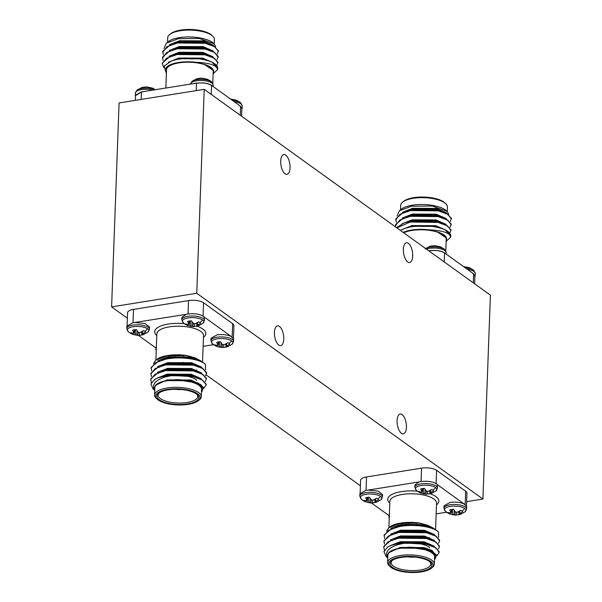 <?xml version="1.0" encoding="UTF-8"?>
<svg xmlns="http://www.w3.org/2000/svg" width="602" height="602" viewBox="0 0 602 602"><rect width="100%" height="100%" fill="white"/><g stroke="black" fill="none" stroke-linecap="round" stroke-linejoin="round"><path stroke-width="0.9" d="M380.87 499.788L382.473 496.913A11.348 4.116 2.1 0 0 381.164 494.889A11.348 4.116 2.1 0 0 365.843 492.684A11.348 4.116 2.1 0 0 359.8 496.078L361.192 499.066A10.716 3.883 2.1 0 1 366.528 494.227A10.716 3.883 2.1 0 1 380.554 496.379A10.716 3.883 2.1 0 1 380.87 499.788L376.393 502.203L374.911 502.354L374.632 499.427M365.58 500.999L365.414 501.775A7.773 2.822 2.1 0 1 365.09 501.639A7.773 2.822 2.1 0 1 364.142 501.097A7.773 2.822 2.1 0 1 363.405 500.337L367.122 500.932L365.625 497.794A7.773 2.822 2.1 0 1 367.378 497.395A7.773 2.822 2.1 0 1 369.417 497.192L371.028 499.562L372.134 500.127L373.579 499.931L376.604 498.223A7.773 2.822 2.1 0 1 377.875 498.9A7.773 2.822 2.1 0 1 378.613 499.668L375.693 501.451L375.633 498.855M464.985 511.888L466.595 509.014A11.348 4.116 2.1 0 0 465.286 506.997A11.348 4.116 2.1 0 0 449.957 504.792A11.348 4.116 2.1 0 0 443.922 508.186L445.314 511.173A10.716 3.883 2.1 0 1 445.307 511.173A10.716 3.883 2.1 0 1 450.65 506.335A10.716 3.883 2.1 0 1 464.676 508.479A10.716 3.883 2.1 0 1 464.985 511.888L460.515 514.311L459.025 514.462L458.754 511.527M449.702 513.107L449.528 513.882A7.773 2.822 2.1 0 1 449.212 513.747A7.773 2.822 2.1 0 1 448.257 513.205A7.773 2.822 2.1 0 1 447.527 512.437L451.244 513.032L449.739 509.902A7.773 2.822 2.1 0 1 451.5 509.495A7.773 2.822 2.1 0 1 453.539 509.292L455.15 511.67L456.256 512.234L457.693 512.031L460.726 510.33A7.773 2.822 2.1 0 1 461.997 511.008A7.773 2.822 2.1 0 1 462.735 511.775L459.815 513.559L459.755 510.963M435.916 490.984L437.519 488.109A11.348 4.116 2.1 0 0 436.209 486.092A11.348 4.116 2.1 0 0 420.888 483.888A11.348 4.116 2.1 0 0 414.846 487.281L416.238 490.261A10.716 3.883 2.1 0 1 421.573 485.423A10.716 3.883 2.1 0 1 435.6 487.575A10.716 3.883 2.1 0 1 435.916 490.984L431.438 493.399L429.956 493.55L429.677 490.622M420.625 492.195L420.452 492.978A7.773 2.822 2.1 0 1 420.136 492.835A7.773 2.822 2.1 0 1 419.18 492.301A7.773 2.822 2.1 0 1 418.45 491.533L422.168 492.127L420.663 488.997A7.773 2.822 2.1 0 1 422.423 488.591A7.773 2.822 2.1 0 1 424.463 488.388L426.073 490.758L427.179 491.322L428.624 491.127L431.649 489.418A7.773 2.822 2.1 0 1 432.921 490.103A7.773 2.822 2.1 0 1 433.658 490.863L430.739 492.654L430.678 490.058M426.427 249.123A11.348 4.116 -177.9 0 1 429.519 248.348A11.348 4.116 -177.9 0 1 444.84 250.552A11.348 4.116 -177.9 0 1 446.157 252.577L444.765 249.589A10.716 3.883 -177.9 0 0 444.344 249.251A10.716 3.883 -177.9 0 0 435.073 246.88A10.716 3.883 -177.9 0 0 425.591 248.528M467.25 269.245A11.348 4.116 -177.9 0 1 473.917 271.464A11.348 4.116 -177.9 0 1 475.234 273.481L473.842 270.494A10.716 3.883 -177.9 0 0 473.413 270.155A10.716 3.883 -177.9 0 0 465.323 267.86M155.12 89.826A10.716 3.883 -177.9 0 0 137.015 90.112L135.405 92.986L135.322 95.334L141.365 91.94L196.402 83.136C203.943 82.369 209.345 83.369 212.596 86.131L239.536 105.508L242.117 108.27L241.861 109.067M211.31 81.691A10.716 3.883 -177.9 0 0 201.482 79.306A10.716 3.883 -177.9 0 0 192.061 81.308L190.45 84.182A11.348 4.116 -177.9 0 1 196.493 80.788A11.348 4.116 -177.9 0 1 211.814 82.993A11.348 4.116 -177.9 0 1 213.123 85.01L211.731 82.03A10.716 3.883 -177.9 0 0 211.31 81.691A15.276 12.499 125.7 0 0 210.384 80.939L207.833 79.456A7.773 2.822 -177.9 0 0 207.517 79.314L201.565 78.064M234.216 101.678A11.348 4.116 -177.9 0 1 240.89 103.898A11.348 4.116 -177.9 0 1 242.2 105.922L240.808 102.934A10.716 3.883 -177.9 0 0 240.386 102.596A10.716 3.883 -177.9 0 0 232.297 100.301M202.882 323.424L204.492 320.55A11.348 4.116 2.1 0 0 203.175 318.526A11.348 4.116 2.1 0 0 187.854 316.321A11.348 4.116 2.1 0 0 181.812 319.715L183.204 322.702A10.716 3.883 2.1 0 1 188.546 317.864A10.716 3.883 2.1 0 1 202.573 320.016A10.716 3.883 2.1 0 1 202.882 323.424L198.412 325.84L196.922 325.991L196.643 323.063M197.885 325.991A7.773 2.822 2.1 0 1 194.612 326.45L191.782 326.472L187.425 325.411A7.773 2.822 2.1 0 1 187.109 325.276A7.773 2.822 2.1 0 1 186.153 324.734A7.773 2.822 2.1 0 1 185.416 323.974L189.133 324.568L187.636 321.43A7.773 2.822 2.1 0 1 189.397 321.032A7.773 2.822 2.1 0 1 191.436 320.828L193.039 323.199L194.153 323.763L195.59 323.567L198.622 321.859A7.773 2.822 2.1 0 1 199.894 322.537A7.773 2.822 2.1 0 1 200.624 323.304L196.801 325.667M231.958 344.329L233.561 341.454A11.348 4.116 2.1 0 0 232.252 339.438A11.348 4.116 2.1 0 0 216.931 337.233A11.348 4.116 2.1 0 0 210.888 340.627L212.28 343.607A10.716 3.883 2.1 0 1 217.615 338.768A10.716 3.883 2.1 0 1 231.65 340.92A10.716 3.883 2.1 0 1 231.958 344.329L227.488 346.744L225.998 346.895L225.72 343.968M226.954 346.902A7.773 2.822 2.1 0 1 223.688 347.354L219.437 347.173L216.502 346.323A7.773 2.822 2.1 0 1 216.186 346.188A7.773 2.822 2.1 0 1 215.23 345.646A7.773 2.822 2.1 0 1 214.493 344.878L218.21 345.473L216.712 342.342A7.773 2.822 2.1 0 1 218.473 341.936A7.773 2.822 2.1 0 1 220.513 341.733L222.115 344.103L223.229 344.668L224.666 344.472L227.699 342.764A7.773 2.822 2.1 0 1 228.971 343.449A7.773 2.822 2.1 0 1 229.701 344.209L225.878 346.571M147.836 332.229L149.446 329.347A11.348 4.116 2.1 0 0 148.13 327.33A11.348 4.116 2.1 0 0 132.809 325.125A11.348 4.116 2.1 0 0 126.766 328.519L128.158 331.506A10.716 3.883 2.1 0 1 133.501 326.668A10.716 3.883 2.1 0 1 147.528 328.812A10.716 3.883 2.1 0 1 147.836 332.229L143.366 334.644L141.876 334.795L141.598 331.86M142.84 334.795A7.773 2.822 2.1 0 1 139.566 335.246L137.866 335.434L132.38 334.215A7.773 2.822 2.1 0 1 132.064 334.08A7.773 2.822 2.1 0 1 131.108 333.538A7.773 2.822 2.1 0 1 130.371 332.771L134.095 333.365L132.59 330.235A7.773 2.822 2.1 0 1 134.351 329.828A7.773 2.822 2.1 0 1 136.391 329.625L137.993 332.003L139.107 332.567L140.544 332.364L143.577 330.664A7.773 2.822 2.1 0 1 144.849 331.341A7.773 2.822 2.1 0 1 145.586 332.108L141.756 334.471M384.798 538.512L384.166 535.697L388.425 530.362L398.991 526.667C413.529 523.65 433.892 526.66 438.534 532.206A27.805 10.083 -177.9 0 0 437.774 531.408A27.805 10.083 -177.9 0 0 424.914 525.862L433.274 528.202L437.774 531.408M384.144 535.961L384.189 534.982L392.888 527.585L399.013 525.952C407.554 524.395 416.185 524.365 424.914 525.862M387.786 558.039L386.123 556.496L383.933 551.59L387.673 547A27.805 10.083 2.1 0 1 398.366 543.704A27.805 10.083 2.1 0 1 405.131 543.004L426.163 544.238L435.795 547.79L439.197 552.388L436.759 555.955M387.673 547L392.256 544.855L398.381 543.215L426.186 543.523L433.342 545.781L439.219 551.673L439.197 552.388M384.445 550.153L383.745 547.21L388.004 541.875L398.569 538.18L426.374 538.481L436.006 542.041L439.407 546.639L438.248 549.114M383.722 547.474L383.767 546.488L392.466 539.099L398.592 537.458L426.404 537.767L433.553 540.024L439.43 545.916L439.407 546.631M384.588 544.268L383.956 541.454L388.215 536.119L398.78 532.424L426.585 532.732L436.217 536.284L439.618 540.882L438.459 543.358M383.933 541.717L383.978 540.731L392.677 533.342L398.802 531.709L426.615 532.01L433.764 534.267L439.641 540.16L439.618 540.882M434.305 564.255L434.576 557A23.358 8.466 -177.9 0 0 400.33 548.309A23.358 8.466 -177.9 0 0 387.891 555.292L387.62 562.539A23.358 8.466 2.1 0 1 400.059 555.556A23.358 8.466 2.1 0 1 434.305 564.255A23.358 8.466 2.1 0 1 432.349 567.475L431.295 568.318A22.244 8.067 -177.9 0 0 426.065 559.002A22.244 8.067 -177.9 0 0 400.541 556.963A22.244 8.067 -177.9 0 0 390.329 566.821A22.244 8.067 -177.9 0 0 421.31 571.9A22.244 8.067 -177.9 0 0 431.295 568.318M390.329 566.821L389.343 565.903A23.358 8.466 2.1 0 1 387.62 562.539M405.131 543.004L398.614 544.449C389.261 547.331 385.363 551.289 386.913 556.316A24.471 8.872 -177.9 0 0 387.793 557.934M434.478 559.642A24.471 8.872 -177.9 0 0 409.194 547.233L431.16 550.664L436.51 554.969L434.471 559.755M388.847 527.721L389.742 527.006A24.471 8.872 2.1 0 1 400.721 523.07A24.471 8.872 2.1 0 1 420.128 523.146L400.458 523.379L388.847 527.721L386.529 531.039M392.361 560.364A19.798 7.179 -177.9 0 0 391.18 562.674A19.798 7.179 -177.9 0 0 420.204 570.041A19.798 7.179 -177.9 0 0 430.754 564.119A19.798 7.179 -177.9 0 0 429.745 561.734M411.113 542.741A19.798 7.179 2.1 0 1 429.79 547.805M401.165 557.414A20.912 7.585 2.1 0 1 430.287 562.193A20.912 7.585 2.1 0 1 420.685 571.448A20.912 7.585 2.1 0 1 396.703 569.537A20.912 7.585 2.1 0 1 391.782 560.778A20.912 7.585 2.1 0 1 401.165 557.414M389.419 513.551L388.877 516.99A11.348 4.116 2.1 0 1 389.336 515.899M382.548 494.566L378.086 491.089L368.055 490.096L365.926 490.337L359.883 493.73L359.8 496.078M464.134 503.934L464.104 503.912C460.078 502.241 455.39 501.752 450.048 502.444L444.013 505.838L443.922 508.186M437.519 488.109L437.15 484.535C433.907 481.766 428.511 480.765 420.971 481.54L419.052 481.939L414.936 484.934L414.846 487.281M449.837 233.004L451.026 229.798L445.149 223.914L437.993 221.649L410.188 221.348L404.055 222.988L396.545 227.639M450.996 230.521L447.595 225.923L437.963 222.371L410.158 222.063L396.906 227.902M450.258 221.491L451.447 218.293L445.57 212.401L438.414 210.143L410.609 209.835L404.476 211.475L395.777 218.865L396.387 222.394M451.417 219.015L448.016 214.417L438.384 210.858L410.579 210.557L400.014 214.252L395.74 219.85M450.048 227.247L451.237 224.049L445.36 218.157L438.203 215.9L410.398 215.591L404.266 217.232L395.567 224.621L395.71 227.037M451.207 224.764L447.805 220.166L438.173 216.615L410.368 216.314L399.803 220.008L395.529 225.6M447.241 211.528L447.406 207.02A23.358 8.466 -177.9 0 0 445.691 203.657A23.358 8.466 -177.9 0 0 413.16 198.321A23.358 8.466 -177.9 0 0 402.685 202.084A23.358 8.466 -177.9 0 0 400.721 205.305L400.556 209.812M448.656 214.101L447.045 211.34L432.341 206.027L411.52 206.223L399.374 210.753L397.011 216.073M399.374 210.753L401.399 209.142A24.471 8.872 2.1 0 1 412.378 205.199A24.471 8.872 2.1 0 1 446.451 210.79L447.045 211.34M403.746 232.816A23.358 8.466 2.1 0 1 411.986 230.438A23.358 8.466 2.1 0 1 446.232 239.129L445.796 250.929M446.669 239.009L446.699 238.287L437.308 231.875L428.692 229.836A24.471 8.872 -177.9 0 0 411.467 230.062A24.471 8.872 -177.9 0 0 403.167 232.402M400.42 230.431L404.612 228.467L410.391 226.931C423.462 224.87 434.937 225.765 444.833 229.625A27.805 10.083 2.1 0 1 450.793 236.187A27.805 10.083 2.1 0 1 450.605 237.226C450.1 232.906 442.801 230.446 428.692 229.836M446.135 241.778A24.471 8.872 -177.9 0 0 446.481 241.364L446.135 241.786M402.685 202.084L403.739 201.241A22.244 8.067 2.1 0 1 413.717 197.659A22.244 8.067 2.1 0 1 444.697 202.746L445.691 203.657M428.774 250.816L429.437 250.695C436.977 249.928 442.372 250.929 445.63 253.698L472.57 273.067L475.144 275.829L474.895 276.634M216.81 65.437L217.992 62.239L212.115 56.355L204.958 54.09L177.154 53.789L171.028 55.422L162.314 63.075M217.969 62.962L214.568 58.364L204.936 54.812L177.131 54.504L166.566 58.198L162.299 63.534L163.691 67.469M217.232 53.932L218.413 50.734L212.536 44.841L205.387 42.584L177.575 42.275L171.45 43.916L162.751 51.305L163.36 54.835M218.391 51.448L214.989 46.851L205.357 43.299L177.552 42.998L166.987 46.693L162.706 52.284M217.021 59.688L218.202 56.483L212.325 50.598L205.177 48.333L177.364 48.032L171.239 49.673L162.54 57.062L163.15 60.591M218.18 57.205L214.779 52.607L205.147 49.055L177.342 48.747L166.777 52.442L162.495 58.04M214.214 43.969L214.38 39.461A23.358 8.466 -177.9 0 0 212.656 36.097A23.358 8.466 -177.9 0 0 180.133 30.762A23.358 8.466 -177.9 0 0 169.651 34.525A23.358 8.466 -177.9 0 0 167.695 37.745L167.529 42.245M215.629 46.535L214.019 43.78L199.315 38.46L178.485 38.663L166.34 43.193L163.977 48.514M166.34 43.193L168.364 41.576A24.471 8.872 2.1 0 1 179.343 37.64A24.471 8.872 2.1 0 1 213.424 43.231L214.019 43.78M165.843 88.11L166.513 69.862A23.358 8.466 2.1 0 1 178.952 62.879A23.358 8.466 2.1 0 1 213.198 71.57L212.769 83.369M213.642 71.442L213.665 70.727L204.274 64.309L195.665 62.277A24.471 8.872 -177.9 0 0 178.433 62.503A24.471 8.872 -177.9 0 0 166.415 72.503M166.415 72.609L165.813 72.052L164.165 66.017L171.585 60.907L177.364 59.365C190.428 57.303 201.911 58.206 211.806 62.066A27.805 10.083 2.1 0 1 217.758 68.628A27.805 10.083 2.1 0 1 217.57 69.659C217.074 65.347 209.767 62.886 195.665 62.277M213.1 74.212A24.471 8.872 -177.9 0 0 213.454 73.805L213.1 74.227M169.651 34.525L170.705 33.682A22.244 8.067 2.1 0 1 180.69 30.1A22.244 8.067 2.1 0 1 211.671 35.179L212.656 36.097M135.51 96.147L135.322 95.334M280.713 161.095A10.008 4.47 -99.1 0 1 283.805 154.564A10.008 4.47 -99.1 0 1 290.059 167.815A10.008 4.47 -99.1 0 1 286.966 174.339A10.008 4.47 -99.1 0 1 280.713 161.095M403.363 249.281A10.008 4.47 -99.1 0 1 406.455 242.756A10.008 4.47 -99.1 0 1 412.709 256A10.008 4.47 -99.1 0 1 409.616 262.525A10.008 4.47 -99.1 0 1 403.363 249.281M397.079 420.572A10.008 4.47 -99.1 0 1 400.172 414.048A10.008 4.47 -99.1 0 1 406.425 427.292A10.008 4.47 -99.1 0 1 403.332 433.816A10.008 4.47 -99.1 0 1 397.079 420.572M274.429 332.387A10.008 4.47 -99.1 0 1 277.522 325.863A10.008 4.47 -99.1 0 1 283.775 339.107A10.008 4.47 -99.1 0 1 280.683 345.631A10.008 4.47 -99.1 0 1 274.429 332.387M233.561 341.454L233.651 339.107L231.078 336.352L204.138 316.991C200.88 314.206 195.484 313.206 187.944 313.973L186.026 314.379L181.902 317.367L181.812 319.715M231.078 336.36C227.052 334.682 222.364 334.193 217.013 334.885L210.986 338.279M186.026 314.379L132.899 322.777L126.856 326.171L126.766 328.519M156.392 345.992L155.843 349.423A11.348 4.116 2.1 0 1 156.302 348.332M167.514 389.404A22.244 8.067 -177.9 0 0 157.303 399.254A22.244 8.067 -177.9 0 0 188.283 404.341A22.244 8.067 -177.9 0 0 198.261 400.759A22.244 8.067 -177.9 0 0 193.031 391.443A22.244 8.067 -177.9 0 0 167.514 389.404M157.303 399.254L156.309 398.343A23.358 8.466 2.1 0 1 154.594 394.98A23.358 8.466 2.1 0 1 167.032 387.997A23.358 8.466 2.1 0 1 201.279 396.695A23.358 8.466 2.1 0 1 199.315 399.916L198.261 400.759M168.139 389.855A20.912 7.585 2.1 0 1 197.253 394.634A20.912 7.585 2.1 0 1 187.658 403.889A20.912 7.585 2.1 0 1 163.669 401.978A20.912 7.585 2.1 0 1 158.755 393.219A20.912 7.585 2.1 0 1 168.139 389.855M159.327 392.797A19.798 7.179 -177.9 0 0 158.153 395.108A19.798 7.179 -177.9 0 0 187.177 402.482A19.798 7.179 -177.9 0 0 197.719 396.56A19.798 7.179 -177.9 0 0 196.711 394.167M178.079 375.174A19.798 7.179 2.1 0 1 196.756 380.246M155.82 360.162L156.716 359.447A24.471 8.872 2.1 0 1 167.687 355.511A24.471 8.872 2.1 0 1 187.094 355.586L167.431 355.82L155.82 360.162L153.495 363.48M154.759 390.48L153.089 388.937L150.906 384.031L154.639 379.441A27.805 10.083 2.1 0 1 165.332 376.145A27.805 10.083 2.1 0 1 172.104 375.445L165.588 376.882C156.234 379.772 152.329 383.73 153.886 388.749A24.471 8.872 -177.9 0 0 154.759 390.374M201.444 392.083A24.471 8.872 -177.9 0 0 176.168 379.674L198.126 383.098L203.484 387.41L201.444 392.188M201.279 396.695L201.542 389.441A23.358 8.466 -177.9 0 0 167.296 380.742A23.358 8.466 -177.9 0 0 154.857 387.726L154.594 394.98M151.764 370.952L151.132 368.138L155.391 362.803L165.956 359.108C180.502 356.091 200.865 359.093 205.508 364.646A27.805 10.083 -177.9 0 0 204.74 363.849A27.805 10.083 -177.9 0 0 191.887 358.303L200.24 360.643L204.74 363.849M151.117 368.401L151.162 367.416L159.854 360.026L165.986 358.386C174.527 356.835 183.159 356.805 191.887 358.303M154.639 379.441L159.221 377.296L165.354 375.656L193.159 375.957L200.315 378.222L206.193 384.114L206.147 385.054L203.724 388.395M151.418 382.586L150.711 379.644L154.97 374.316L165.535 370.621L193.347 370.922L202.972 374.474L206.373 379.072L205.214 381.555M150.696 379.915L150.741 378.929L159.432 371.539L165.565 369.899L193.37 370.207L200.526 372.465L206.403 378.357L206.373 379.072M151.553 376.702L150.921 373.895L155.181 368.559L165.746 364.865L193.558 365.166L203.183 368.725L206.584 373.323L205.425 375.798M150.906 374.158L150.951 373.172L159.643 365.783L165.776 364.142L193.581 364.451L200.737 366.708L206.614 372.6L206.584 373.315M172.104 375.445L193.137 376.679L202.761 380.231L206.162 384.828M360.402 485.776L206.132 374.85M127.368 318.21L111.603 306.877L119.083 102.957L204.221 89.344L490.397 295.123L482.917 499.043L196.741 293.264L204.221 89.344M149.446 329.347L149.529 326.999L145.059 323.53L134.953 322.544M138.513 335.464L155.895 347.964M203.122 346.331L213.575 344.66M204.492 320.55L204.123 316.976M153.886 388.749L155.542 385.242C157.589 383.083 161.441 381.54 167.093 380.599L176.168 379.674M187.094 355.586L195.296 357.912L200.872 360.937M195.387 370.32A23.358 8.466 -177.9 0 0 196.425 369.959M232.146 336.954L232.635 323.658L203.559 302.753L203.07 316.05M188.05 313.958L188.539 300.594L133.493 309.39L133.004 322.762M205.538 369.921L205.508 364.646M232.635 323.658A11.122 4.033 2.1 0 1 233.922 325.637L233.456 338.286M127.105 325.366L127.571 312.716A11.122 4.033 2.1 0 1 133.493 309.39M188.539 300.594A11.122 4.033 2.1 0 1 203.559 302.753M181.879 389.554A19.798 7.179 2.1 0 1 174.46 389.276M155.542 385.242L167.123 379.877L190.917 379.997L201.504 385.047M157.22 378.086L167.333 374.12L191.127 374.248L201.173 378.62M157.431 372.337L167.544 368.371L191.338 368.492L201.384 372.864M157.641 366.58L167.755 362.615L191.549 362.735L201.595 367.107M157.852 360.824L167.966 356.858L191.767 356.978L195.296 357.912M167.093 380.599L190.894 380.72L198.126 383.098M159.221 377.296L167.303 374.843L191.105 374.963L200.315 378.222M159.432 371.539L167.514 369.086L191.316 369.214L200.526 372.465M159.643 365.783L167.725 363.33L191.526 363.457L200.737 366.708M161.464 359.499L167.935 357.58L191.737 357.701L199.096 360.177M132.553 333.44L132.38 334.215L132.854 334.419L138.332 335.464L137.866 335.434L138.227 332.131M135.315 335.066L135.367 329.7M136.744 335.269L137.038 330.679M139.566 335.246L139.544 332.515M142.666 333.892L142.606 331.296M133.983 332.643L134.344 329.828M134.095 333.365L134.577 329.798M216.667 345.54L216.502 346.323L216.976 346.519L222.454 347.572L221.987 347.535L222.349 344.231M219.437 347.173L219.482 341.808M220.859 347.377L221.16 342.779M223.688 347.354L223.666 344.622M226.788 346L226.728 343.403M218.105 344.75L218.466 341.936M218.21 345.473L218.699 341.898M187.598 324.636L187.425 325.411L187.899 325.614L193.377 326.668L192.911 326.63L193.272 323.327M190.36 326.261L190.413 320.896M191.782 326.472L192.083 321.874M194.612 326.45L194.589 323.718M197.712 325.088L197.652 322.491M189.028 323.838L189.389 321.032M189.133 324.568L189.622 320.994M111.603 306.877L196.741 293.264M466.64 501.647L482.917 499.043M360.139 492.933L360.598 480.283A11.122 4.033 2.1 0 1 366.528 476.957L366.031 490.321M421.076 481.525L421.566 468.153L366.528 476.957M421.566 468.153A11.122 4.033 2.1 0 1 436.593 470.312L436.104 483.609M465.18 504.521L465.662 491.224L436.593 470.312M465.662 491.224A11.122 4.033 2.1 0 1 466.949 493.204L466.49 505.853M239.536 105.516L241.884 108.51M240.808 102.934L236.91 100.361A7.773 2.822 -177.9 0 0 236.586 100.225L230.453 98.976M194.491 83.535L196.508 83.211C202.799 82.466 207.803 83.189 211.528 85.371L212.596 86.139M202.031 78.102L200.331 78.283A7.773 2.822 -177.9 0 0 196.53 78.892L197.057 78.734M135.533 95.65L141.462 92.008L141.192 99.42M141.462 92.016L143.487 91.692M155.346 89.743A15.276 12.499 125.7 0 1 155.399 89.781L152.788 88.253A7.773 2.822 -177.9 0 0 152.472 88.118L146.519 86.869M146.986 86.899L145.285 87.087A7.773 2.822 -177.9 0 0 141.485 87.689L142.012 87.538M213.394 45.24L203.356 40.868L179.554 40.748L169.448 44.706M213.183 50.997L203.145 46.625L179.343 46.497L169.237 50.463M212.973 56.754L202.934 52.374L179.133 52.254L169.027 56.219M212.762 62.503L202.723 58.131L178.922 58.01L168.47 62.254M213.725 73.211L217.57 69.659M217.758 68.628L217.781 67.996L211.806 62.066M213.454 73.805L213.371 70.178C212.325 67.853 209.3 65.896 204.274 64.309M212.536 44.841L203.325 41.583L179.531 41.463L171.45 43.916M212.325 50.598L203.115 47.34L179.321 47.219L171.239 49.673M212.115 56.355L202.904 53.096L179.11 52.976L171.028 55.422M211.904 62.104L202.693 58.853L178.899 58.733L171.585 60.907M472.57 273.075L474.91 276.07M473.842 270.494L469.936 267.92A7.773 2.822 -177.9 0 0 469.62 267.785L463.487 266.535M428.865 250.883L429.542 250.771C435.825 250.033 440.837 250.748 444.562 252.93L444.231 261.93M444.562 252.938L445.63 253.705M444.765 249.589L440.86 247.016A7.773 2.822 -177.9 0 0 440.544 246.88L434.591 245.624M435.058 245.661L433.357 245.842A7.773 2.822 -177.9 0 0 429.557 246.451L430.091 246.301M446.428 212.799L436.382 208.427L412.588 208.307L402.475 212.273M446.21 218.556L436.172 214.184L412.378 214.064L402.264 218.029M445.999 224.313L435.961 219.941L412.167 219.82L402.053 223.778M445.789 230.069L435.75 225.697L411.956 225.569L401.496 229.813M446.752 240.77L450.605 237.226M450.793 236.187L450.815 235.555L444.833 229.625M446.481 241.364L446.398 237.737C445.36 235.412 442.327 233.463 437.308 231.875M445.57 212.401L436.36 209.15L412.558 209.029L404.476 211.475M445.36 218.157L436.149 214.906L412.347 214.779L404.266 217.232M445.149 223.914L435.938 220.656L412.137 220.535L404.055 222.988M444.938 229.671L435.728 226.412L411.926 226.292L404.612 228.467M419.112 481.924L367.98 490.103M422.168 492.127L422.649 488.553M422.062 491.405L422.416 488.591M430.739 492.654L429.828 493.226M430.912 493.557A7.773 2.822 2.1 0 1 427.638 494.009L427.623 491.277M427.638 494.009L425.938 494.189L426.299 490.886M424.816 494.031L420.452 492.978L426.404 494.227L424.816 494.031L425.11 489.434M423.394 493.828L423.439 488.463M466.595 509.014L466.678 506.666L464.104 503.919L437.165 484.55M451.244 513.032L451.726 509.465M451.131 512.31L451.492 509.495M459.815 513.559L458.905 514.138M459.988 514.462A7.773 2.822 2.1 0 1 456.715 514.913L456.7 512.182M456.715 514.913L455.014 515.101L455.375 511.798M453.893 514.936L449.528 513.882L455.481 515.131L453.893 514.936L454.186 510.346M452.463 514.733L452.516 509.367M367.122 500.932L367.604 497.357M367.017 500.202L367.37 497.395M375.693 501.451L374.783 502.03M375.866 502.354A7.773 2.822 2.1 0 1 372.593 502.813L372.578 500.081M372.593 502.813L370.9 502.994L371.253 499.69M369.771 502.836L365.414 501.775L371.359 503.031L369.771 502.836L370.064 498.238M368.349 502.625L368.394 497.26M386.913 556.316L388.576 552.802C390.623 550.649 394.476 549.099 400.127 548.159L423.921 548.279L431.16 550.664M392.256 544.855L400.338 542.402L424.132 542.53L433.342 545.781M392.466 539.099L400.548 536.653L424.342 536.773L433.553 540.024M392.677 533.342L400.759 530.896L424.553 531.017L433.764 534.267M394.498 527.059L400.97 525.14L424.764 525.26L432.123 527.736M400.127 548.159L409.194 547.233M438.565 537.481L438.534 532.206M420.128 523.146L428.323 525.478L433.907 528.496M388.576 552.802L400.149 547.444L423.951 547.564L432.191 550.537L435.103 554.397M390.254 545.653L400.36 541.687L424.162 541.808L434.2 546.18M390.465 539.896L400.571 535.931L424.372 536.051L434.411 540.423M390.675 534.14L400.781 530.174L424.583 530.294L434.621 534.666M390.886 528.383L400.992 524.417L424.794 524.545L428.323 525.478M414.913 557.113A19.798 7.179 2.1 0 1 407.486 556.842M371.547 503.024L388.93 515.523M436.157 513.89L446.601 512.219M428.413 537.879A23.358 8.466 -177.9 0 0 429.452 537.518M361.192 499.066L362.539 500.157A15.276 12.499 -54.3 0 0 364.142 501.097M377.875 498.9A15.276 12.499 -54.3 0 0 380.554 496.379M445.307 511.173L446.654 512.257A15.276 12.499 -54.3 0 0 448.257 513.205M461.997 511.008A15.276 12.499 -54.3 0 0 464.676 508.479M416.238 490.261L417.585 491.352A15.276 12.499 -54.3 0 0 419.18 492.301M432.921 490.103A15.276 12.499 -54.3 0 0 435.6 487.575M443.418 248.498A15.276 12.499 125.7 0 1 444.344 249.251M472.495 269.41A15.276 12.499 125.7 0 1 473.413 270.155M152.991 90.165A11.348 4.116 -177.9 0 0 141.447 89.593A11.348 4.116 -177.9 0 0 135.405 92.986M239.461 101.843A15.276 12.499 125.7 0 1 240.386 102.596M183.204 322.702L184.551 323.793A15.276 12.499 -54.3 0 0 186.153 324.734M199.894 322.537A15.276 12.499 -54.3 0 0 202.573 320.016M212.28 343.607L213.627 344.698A15.276 12.499 -54.3 0 0 215.23 345.646M228.971 343.449A15.276 12.499 -54.3 0 0 231.65 340.92M128.158 331.506L129.505 332.59A15.276 12.499 -54.3 0 0 131.108 333.538M144.849 331.341A15.276 12.499 -54.3 0 0 147.528 328.812M435.585 529.474L436.548 503.137A23.358 8.466 -177.9 0 0 402.302 494.438A23.358 8.466 -177.9 0 0 389.863 501.421L388.9 527.676M389.803 503.129A25.585 9.278 2.1 0 1 401.338 491.623A25.585 9.278 2.1 0 1 417.337 491.172M430.069 493.738A25.585 9.278 2.1 0 1 436.488 504.845M202.55 361.915L203.521 335.57A23.358 8.466 -177.9 0 0 169.275 326.878A23.358 8.466 -177.9 0 0 156.836 333.862L155.873 360.116M156.768 335.57A25.585 9.278 2.1 0 1 168.312 324.057A25.585 9.278 2.1 0 1 184.31 323.613M197.035 326.179A25.585 9.278 2.1 0 1 203.453 337.286M240.281 115.275L240.604 106.276M196.237 90.624L196.508 83.211M211.528 85.371L211.204 94.364M473.307 282.835L473.639 273.842M429.519 251.35L429.542 250.771M211.731 82.03L210.384 80.939M416.411 524.154L416.388 524.869M416.2 529.91L416.178 530.618M162.314 63.082L162.284 63.797M210.888 340.627L210.978 338.279M183.384 356.595L183.354 357.302M183.174 362.351L183.143 363.059M175.37 356.625L175.34 357.287M162.856 358.958L159.854 360.026M198.028 359.665L200.24 360.643M155.843 349.423L156.204 351.071M129.505 332.59L132.064 334.08M213.627 344.698L216.186 346.188M184.551 323.793L187.109 325.276M242.2 105.922L242.117 108.27M192.061 81.308L196.696 78.832M213.123 85.01L213.07 86.477M137.015 90.112L141.651 87.629M241.891 108.262L241.598 116.224M135.54 95.342L135.36 100.353M475.234 273.481L475.144 275.829M425.087 248.867L429.723 246.391M446.157 252.577L446.105 254.036M474.925 275.821L474.632 283.79M417.585 491.352L420.136 492.835M446.654 512.257L449.212 513.747M362.539 500.157L365.09 501.639M382.473 496.913L382.563 494.566M388.877 516.99L389.231 518.631M395.89 526.517L392.888 527.585M431.055 527.224L433.274 528.202M408.397 524.184L408.374 524.846"/></g></svg>
